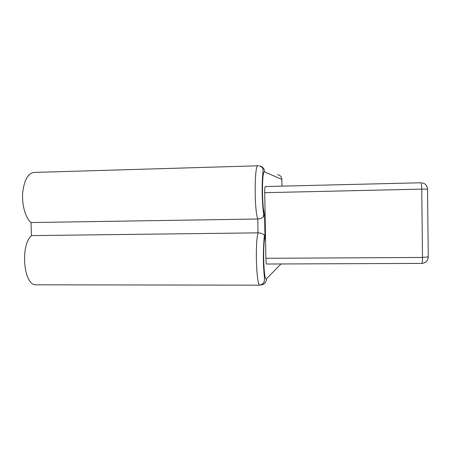 <?xml version="1.0" encoding="UTF-8"?>
<svg xmlns="http://www.w3.org/2000/svg" width="451" height="451" viewBox="0 0 451 451"><rect width="100%" height="100%" fill="white"/><g stroke="black" fill="none" stroke-linecap="round" stroke-linejoin="round"><path stroke-width="0.68" d="M427.531 189.161L421.753 189.132L422.502 257.453L428.388 256.873M266.699 264.015L266.603 264.021C266.214 263.547 265.977 261.642 265.887 258.305L422.502 257.453C422.508 260.932 422.288 262.916 421.86 263.407L421.753 263.407M420.834 182.768C421.347 183.027 421.651 185.147 421.753 189.132L264.709 192.684C264.692 188.856 264.895 186.804 265.335 186.534L420.834 182.768M265.887 258.305L264.709 192.684M281.841 179.397L281.841 179.363C281.599 176.775 280.212 175.214 277.686 174.672M264.799 214.248L263.299 217.004C261.952 218.222 260.109 218.887 257.775 219L258.028 232.857C261.011 232.958 263.142 233.77 264.421 235.309L265.211 236.995L264.799 214.248C261.811 209.997 261.67 169.187 264.636 171.91L281.841 179.363L281.954 186.128M37.117 284.812L35.606 284.812C23.638 284.874 20.143 245.874 31.395 235.608L258.028 232.857C254.967 243.67 256.405 285.274 259.776 285.167C262.471 284.305 263.931 283.087 264.156 281.514C264.562 280.567 264.478 277.151 263.903 271.271C262.837 259.19 263.615 241.561 264.421 235.309M31.395 235.608L31.029 222.569L257.775 219C253.981 208.858 254.482 162.016 258.265 165.782M31.029 222.569C25.498 218.008 21.716 204.793 22.697 192.588C24.337 179.402 28.368 172.682 34.795 172.417L257.814 165.793M260.357 166.081C263.006 167.107 264.433 169.052 264.636 171.91M260.87 284.981C264.399 284.418 266.293 282.343 266.547 278.752C263.728 283.143 262.403 242.942 265.211 236.995M281.012 263.959L266.547 278.752M262.707 180.056L262.375 180.067M421.803 182.813C425.338 183.444 427.249 185.536 427.531 189.093L428.264 257.07C427.813 260.847 425.682 262.961 421.86 263.407L266.603 264.021M264.59 215.116L264.968 236.206M259.263 165.833C264.686 168.437 262.809 167.592 262.273 182.413C262.037 191.416 262.273 199.985 262.978 208.136C263.469 212.827 263.581 215.787 263.299 217.004M35.606 284.812L259.776 285.167"/></g></svg>

